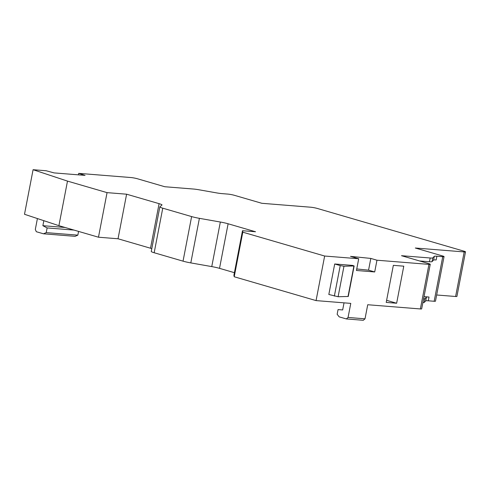 <?xml version="1.0" encoding="UTF-8"?>
<svg xmlns="http://www.w3.org/2000/svg" width="490" height="490" viewBox="0 0 490 490"><rect width="100%" height="100%" fill="white"/><g stroke="black" fill="none" stroke-linecap="round" stroke-linejoin="round"><path stroke-width="0.73" d="M328.827 294.478L334.701 263.981L352.629 265.415L354.141 265.966L343.974 266.235L338.1 296.732L328.827 294.478M396.637 303.243L386.212 302.41L393.348 265.341L403.778 266.174L396.637 303.243L386.61 300.321M358.711 258.757L356.451 270.486L374.703 271.95L376.957 260.214L370.82 258.426L350.522 256.368L358.711 258.757L324.649 256.031L242.795 232.18L242.495 230.717L255.529 231.758L228.113 223.771A9.604 0.98 10.9 0 0 220.341 222.025L199.393 218.332A9.604 0.98 -169.1 0 1 191.621 216.58L162.76 208.177A9.604 0.98 -169.1 0 1 159.844 206.878A9.604 0.98 -169.1 0 1 159.887 206.805L161.957 205.028A9.604 0.98 10.9 0 0 162.006 204.955A9.604 0.98 10.9 0 0 159.091 203.662L126.61 194.199L107.053 192.631L67.491 181.104L33.081 169.705L46.121 170.747L54.096 172.903L85.058 175.383L78.712 173.356L130.861 177.533A4.802 0.49 -169.1 0 1 137.531 178.789L164.811 186.739L193.489 189.036A9.604 0.98 -169.1 0 1 199.056 189.795L216.445 192.864A9.604 0.98 10.9 0 0 222.013 193.624L227.875 194.095A4.802 0.49 -169.1 0 1 234.545 195.351L261.832 203.295L310.721 207.215A4.802 0.49 -169.1 0 1 317.385 208.464L464.042 251.192A4.802 0.49 -169.1 0 1 465.5 251.842A4.802 0.49 -169.1 0 1 464.195 251.927L415.306 248.014L442.593 255.964A4.802 0.49 -169.1 0 1 444.05 256.607A4.802 0.49 -169.1 0 1 442.74 256.693L436.878 256.227A9.604 0.98 10.9 0 0 434.305 256.331L432.762 257.887A9.604 0.98 -169.1 0 1 430.183 257.991L401.506 255.7L428.793 263.644A4.802 0.49 -169.1 0 1 430.251 264.294A4.802 0.49 -169.1 0 1 428.946 264.38L376.957 260.214M344.035 302.845L342.669 309.937L338.057 309.588L337.151 314.28L339.178 316.852L346.338 318.935L348.065 317.459L350.779 303.384L316.062 300.603L324.649 256.031M348.065 317.459L365.013 318.819L363.286 320.295L346.338 318.935M430.251 264.294L421.663 308.872A4.802 0.49 -169.1 0 1 420.359 308.951L367.727 304.737L365.013 318.819M316.062 300.603L234.214 276.758L233.908 275.288L242.495 230.717M234.41 272.679L219.526 268.349A9.604 0.98 10.9 0 0 211.754 266.597L190.806 262.903A9.604 0.98 -169.1 0 1 183.033 261.158L154.172 252.748A9.604 0.98 -169.1 0 1 151.257 251.456L159.844 206.878M151.802 248.644A9.604 0.98 10.9 0 0 150.51 248.234L118.029 238.771L98.472 237.209L58.91 225.682L24.5 214.277L33.081 169.705M465.5 251.842L456.919 296.413A4.802 0.49 -169.1 0 1 455.608 296.499L436.657 294.986M444.05 256.607L435.463 301.185A4.802 0.49 -169.1 0 1 434.158 301.27L428.297 300.799A9.604 0.98 10.9 0 0 425.718 300.909L424.175 302.459A9.604 0.98 -169.1 0 1 422.864 302.636M424.022 296.646L429.02 297.044A9.604 0.98 10.9 0 0 426.441 297.154L424.904 298.704A9.604 0.98 -169.1 0 1 423.587 298.882M234.214 276.758L242.795 232.18M118.029 238.771L126.61 194.199M98.472 237.209L107.053 192.631M58.91 225.682L67.491 181.104M43.843 220.69L42.881 225.694L47.132 227.93L46.232 232.621L43.481 233.797L36.315 231.715L35.317 229.436L37.412 218.558M78.424 174.85L78.712 173.356M419.55 260.956L429.461 261.746A9.604 0.98 10.9 0 0 432.039 261.636L433.583 260.086A9.604 0.98 -169.1 0 1 436.155 259.976L436.878 256.227M43.481 233.797L75.093 236.333L77.843 235.151L78.565 231.409M47.132 227.93L73.996 230.079M46.232 232.621L77.843 235.151M42.881 225.694L65.054 227.47M354.141 265.966L348.274 296.468L338.1 296.732M334.358 296.089L340.232 265.592L334.701 263.981M340.232 265.592L343.974 266.235M374.703 271.95L368.56 270.161L356.745 268.961M368.56 270.161L370.82 258.426M420.359 308.951L428.946 264.38M428.297 300.799L429.02 297.044M434.158 301.27L442.74 256.693M425.718 300.909L426.441 297.154M424.175 302.459L424.904 298.704M219.526 268.349L228.113 223.771M211.754 266.597L220.341 222.025M190.806 262.903L199.393 218.332M183.033 261.158L191.621 216.58M154.172 252.748L162.76 208.177M150.51 248.234L159.091 203.662M455.608 296.499L464.195 251.927M433.583 260.086L434.305 256.331M432.039 261.636L432.762 257.887M429.461 261.746L430.183 257.991M348.023 296.524L353.896 266.027"/></g></svg>
